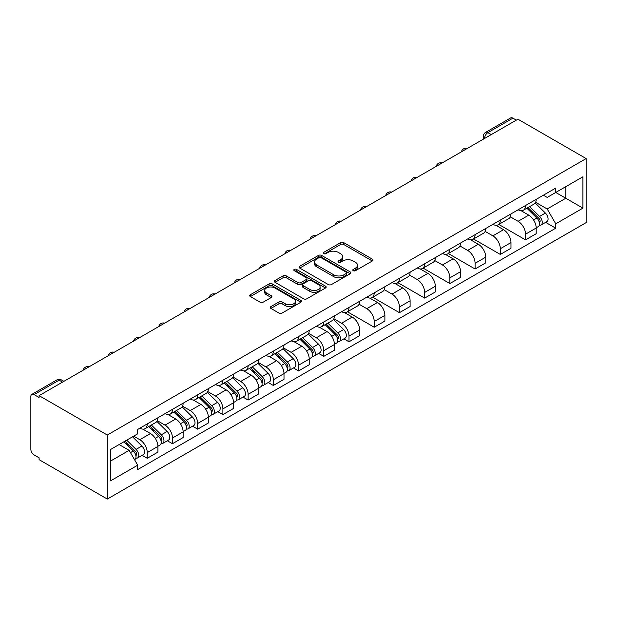 <?xml version="1.0" encoding="UTF-8"?>
<svg xmlns="http://www.w3.org/2000/svg" width="617" height="617" viewBox="0 0 617 617"><rect width="100%" height="100%" fill="white"/><g stroke="black" fill="none" stroke-linecap="round" stroke-linejoin="round"><path stroke-width="0.93" d="M353.248 270.701A1.573 0.91 0 0 0 355.469 270.701L372.329 260.968A2.244 1.296 0 0 0 372.984 260.05A2.244 1.296 0 0 0 372.329 259.132L343.762 242.643A2.244 1.296 0 0 0 340.592 242.643L323.732 252.376A1.573 0.91 0 0 0 323.269 253.016A1.573 0.91 0 0 0 323.732 253.656A1.573 0.91 0 0 0 325.953 253.656L328.136 252.399A7.18 4.149 0 0 1 338.286 252.399L340.669 253.772A7.18 4.149 0 0 1 342.774 256.703A7.18 4.149 0 0 1 340.669 259.641L338.486 260.898A1.573 0.91 0 0 0 338.023 261.539A1.573 0.91 0 0 0 338.486 262.179A1.573 0.91 0 0 0 340.707 262.179L342.89 260.922A7.18 4.149 0 0 1 353.047 260.922L355.423 262.294A7.18 4.149 0 0 1 357.528 265.225A7.18 4.149 0 0 1 355.423 268.156L353.248 269.421A1.573 0.91 0 0 0 352.785 270.061A1.573 0.91 0 0 0 353.248 270.701L353.248 269.421M270.932 306.587A2.244 1.296 0 0 0 270.269 307.505A2.244 1.296 0 0 0 270.932 308.423L278.946 313.05A2.244 1.296 0 0 0 282.116 313.05L300.841 302.237A2.244 1.296 0 0 0 301.497 301.32A2.244 1.296 0 0 0 300.841 300.402L272.274 283.913A2.244 1.296 0 0 0 269.105 283.913L250.379 294.725A2.244 1.296 0 0 0 249.723 295.643A2.244 1.296 0 0 0 250.379 296.561L260.058 302.145A2.244 1.296 0 0 0 263.235 302.145L271.249 297.517A2.244 1.296 0 0 0 271.904 296.6A2.244 1.296 0 0 0 271.249 295.69L266.444 292.913A6 3.463 0 0 1 264.685 290.468A6 3.463 0 0 1 268.395 287.26A6 3.463 0 0 1 274.935 288.016L293.738 298.867A6 3.463 0 0 1 295.497 301.32A6 3.463 0 0 1 291.795 304.52A6 3.463 0 0 1 285.247 303.772L282.116 301.96A2.244 1.296 0 0 0 278.946 301.96L270.932 306.587L270.932 308.423L278.946 303.826L278.946 301.96M107.312 435.031L39.095 395.644L517.933 119.197L586.15 158.577L107.312 435.031L107.312 499.06L586.15 222.606L586.15 158.577M328.29 284.553A2.244 1.296 0 0 0 331.468 284.553L350.186 273.747A2.244 1.296 0 0 0 350.849 272.83A2.244 1.296 0 0 0 350.186 271.912L321.627 255.423A2.244 1.296 0 0 0 318.457 255.423L299.731 266.236A2.244 1.296 0 0 0 299.075 267.153A2.244 1.296 0 0 0 299.731 268.063L328.29 284.553M294.88 271.04A1.573 0.91 0 0 1 296.476 271.264L296.476 269.398L325.514 286.157A2.244 1.296 0 0 1 326.169 287.075A2.244 1.296 0 0 1 325.514 287.992L306.788 298.805A2.244 1.296 0 0 1 303.618 298.805L275.059 282.308L283.072 277.719L283.072 275.853L275.059 280.48A2.244 1.296 0 0 0 274.395 281.398A2.244 1.296 0 0 0 275.059 282.308L275.059 280.48M283.072 277.719A2.244 1.296 0 0 1 286.242 277.719L286.242 275.853A2.244 1.296 0 0 0 283.072 275.853M286.242 275.853L297.826 282.54A2.244 1.296 0 0 0 300.996 282.54L306.317 279.47A2.244 1.296 0 0 0 306.973 278.552A2.244 1.296 0 0 0 306.317 277.642L294.255 270.678A1.573 0.91 0 0 1 293.792 270.038A1.573 0.91 0 0 1 294.764 269.197A1.573 0.91 0 0 1 296.476 269.398M39.095 395.644L39.095 397.51L34.082 394.618A4.574 2.638 -120 0 0 31.799 394.394A4.574 2.638 -120 0 0 30.85 396.484L30.85 449.315A4.574 2.638 -120 0 0 34.082 454.914L39.095 457.806L39.095 459.673L107.312 499.06M491.255 134.591L487.862 132.632A4.574 2.638 60 0 0 485.571 132.408L510.629 117.94A4.574 2.638 60 0 1 512.92 118.163L487.862 132.632A4.574 2.638 120 0 0 484.63 138.231L484.63 138.416M516.313 120.13L512.92 118.163M525.53 205.53A10.52 6.07 60 0 1 523.347 210.25L534.021 204.088A10.52 6.07 -120 0 0 536.196 199.368M510.382 216.852L518.095 221.302A10.52 6.07 60 0 1 525.53 234.182L536.196 228.02A10.52 6.07 -120 0 0 528.761 215.14L521.126 210.729M536.196 228.02L536.196 233.712L525.53 239.874L498.783 224.434M523.347 210.25A10.52 6.07 60 0 1 518.172 209.772M525.53 234.182L525.53 239.874M500.31 220.084A10.52 6.07 60 0 1 498.127 224.804L508.801 218.649A10.52 6.07 -120 0 0 510.976 213.929M473.563 238.995L500.31 254.435L510.976 248.273L510.976 242.581A10.52 6.07 -120 0 0 503.541 229.701L495.906 225.29M498.127 224.804A10.52 6.07 60 0 1 492.952 224.333M485.17 231.414L492.875 235.864A10.52 6.07 60 0 1 500.31 248.744L500.31 254.435M475.09 234.645A10.52 6.07 60 0 1 472.915 239.365L483.581 233.211A10.52 6.07 -120 0 0 485.756 228.483M448.343 253.548L475.09 268.997L485.756 262.834L485.756 257.142A10.52 6.07 -120 0 0 478.322 244.263L470.686 239.851M472.915 239.365A10.52 6.07 60 0 1 467.732 238.895M459.95 245.975L467.655 250.417A10.52 6.07 60 0 1 475.09 263.297L475.09 268.997M449.87 249.206A10.52 6.07 60 0 1 447.695 253.926L458.362 247.764A10.52 6.07 -120 0 0 460.537 243.044M423.123 268.11L449.87 283.55L460.544 277.395L460.544 271.704A10.52 6.07 -120 0 0 453.102 258.824L445.466 254.412M447.695 253.926A10.52 6.07 60 0 1 442.512 253.456M434.73 260.528L442.435 264.978A10.52 6.07 60 0 1 449.87 277.858L449.87 283.55M424.65 263.767A10.52 6.07 60 0 1 422.475 268.488L433.142 262.325A10.52 6.07 -120 0 0 435.324 257.605M397.903 282.671L424.65 298.111L435.324 291.957L435.324 286.257A10.52 6.07 -120 0 0 427.882 273.377L420.246 268.973M422.475 268.488A10.52 6.07 60 0 1 417.3 268.009M409.511 275.089L417.215 279.54A10.52 6.07 60 0 1 424.65 292.419L424.65 298.111M399.43 278.329A10.52 6.07 60 0 1 397.255 283.049L407.922 276.886A10.52 6.07 -120 0 0 410.104 272.166M372.683 297.232L399.43 312.672L410.104 306.51L410.104 300.818A10.52 6.07 -120 0 0 402.67 287.938L395.027 283.535M397.255 283.049A10.52 6.07 60 0 1 392.08 282.571M384.291 289.651L391.996 294.101A10.52 6.07 60 0 1 399.43 306.981L399.43 312.672M374.21 292.89A10.52 6.07 60 0 1 372.036 297.61L382.71 291.448A10.52 6.07 -120 0 0 384.885 286.728M347.471 311.793L374.218 327.234L384.885 321.071L384.885 315.38A10.52 6.07 -120 0 0 377.45 302.5L369.814 298.088M372.036 297.61A10.52 6.07 60 0 1 366.86 297.132M359.071 304.212L366.776 308.662A10.52 6.07 60 0 1 374.218 321.542L374.218 327.234M348.998 307.443A10.52 6.07 60 0 1 346.816 312.171L357.49 306.009A10.52 6.07 -120 0 0 359.665 301.289M343.877 338.841L348.998 341.795L359.665 335.633L359.665 329.941A10.52 6.07 -120 0 0 352.23 317.061L344.594 312.649M346.816 312.171A10.52 6.07 60 0 1 341.641 311.693M333.851 318.773L341.556 323.223A10.52 6.07 60 0 1 348.998 336.103L348.998 341.795M323.778 322.005A10.52 6.07 60 0 1 321.596 326.725L332.27 320.57A10.52 6.07 -120 0 0 334.445 315.85M318.657 353.402L323.778 356.356L334.445 350.194L334.445 344.502A10.52 6.07 -120 0 0 327.01 331.622L319.375 327.211M321.596 326.725A10.52 6.07 60 0 1 316.421 326.254M308.631 333.334L316.344 337.777A10.52 6.07 60 0 1 323.778 350.657L323.778 356.356M298.559 336.566A10.52 6.07 60 0 1 296.384 341.286L307.05 335.124A10.52 6.07 -120 0 0 309.225 330.403M293.445 367.963L298.559 370.917L309.225 364.755L309.225 359.063A10.52 6.07 -120 0 0 301.79 346.183L294.155 341.772M296.384 341.286A10.52 6.07 60 0 1 291.201 340.815M283.419 347.888L291.124 352.338A10.52 6.07 60 0 1 298.559 365.218L298.559 370.917M273.339 351.127A10.52 6.07 60 0 1 271.164 355.847L281.83 349.685A10.52 6.07 -120 0 0 284.005 344.965M268.225 382.517L273.339 385.471L284.005 379.316L284.005 373.617A10.52 6.07 -120 0 0 276.57 360.737L268.935 356.333M271.164 355.847A10.52 6.07 60 0 1 265.981 355.369M258.199 362.449L265.904 366.899A10.52 6.07 60 0 1 273.339 379.779L273.339 385.471M248.119 365.688A10.52 6.07 60 0 1 245.944 370.408L256.61 364.246A10.52 6.07 -120 0 0 258.793 359.526M243.005 397.078L248.119 400.032L258.793 393.87L258.793 388.178A10.52 6.07 -120 0 0 251.35 375.298L243.715 370.894M245.944 370.408A10.52 6.07 60 0 1 240.769 369.93M232.979 377.01L240.684 381.46A10.52 6.07 60 0 1 248.119 394.34L248.119 400.032M222.899 380.249A10.52 6.07 60 0 1 220.724 384.969L231.39 378.807A10.52 6.07 -120 0 0 233.573 374.087M217.786 411.639L222.899 414.593L233.573 408.431L233.573 402.739A10.52 6.07 -120 0 0 226.138 389.859L218.495 385.448M220.724 384.969A10.52 6.07 60 0 1 215.549 384.491M207.759 391.571L215.464 396.021A10.52 6.07 60 0 1 222.899 408.901L222.899 414.593M197.679 394.803A10.52 6.07 60 0 1 195.504 399.531L206.171 393.368A10.52 6.07 -120 0 0 208.353 388.648M192.566 426.2L197.679 429.154L208.353 422.992L208.353 417.3A10.52 6.07 -120 0 0 200.918 404.42L193.275 400.009M195.504 399.531A10.52 6.07 60 0 1 190.329 399.052M182.539 406.133L190.244 410.583A10.52 6.07 60 0 1 197.679 423.463L197.679 429.154M172.467 409.364A10.52 6.07 60 0 1 170.284 414.084L180.958 407.93A10.52 6.07 -120 0 0 183.133 403.209M167.346 440.762L172.467 443.716L183.133 437.553L183.133 431.861A10.52 6.07 -120 0 0 175.698 418.982L168.063 414.57M170.284 414.084A10.52 6.07 60 0 1 165.109 413.614M157.32 420.694L165.024 425.136A10.52 6.07 60 0 1 172.467 438.024L172.467 443.716M147.247 423.925A10.52 6.07 60 0 1 145.064 428.645L155.739 422.491A10.52 6.07 -120 0 0 157.913 417.763M142.126 455.323L147.247 458.277L157.913 452.114L157.913 446.423A10.52 6.07 -120 0 0 150.479 433.543L142.843 429.131M145.064 428.645A10.52 6.07 60 0 1 139.889 428.175M133.665 436.15L139.812 439.697A10.52 6.07 60 0 1 147.247 452.577L147.247 458.277M543.392 195.211L547.186 197.409L582.918 176.778L565.781 186.673L565.781 198.25L547.186 208.978L535.602 202.291M110.551 461.076L129.138 450.341L137.707 465.179L110.551 480.859L110.551 449.5L137.707 433.82L137.707 429.432L555.755 188.069L555.755 192.458L582.918 208.137L555.755 223.817L547.186 208.978M582.918 176.778L582.918 208.137M137.707 465.179L137.707 469.568L555.755 228.205L555.755 223.817M129.138 450.341L119.12 444.556M545.629 222.359L555.755 228.205M353.873 270.925L355.423 270.022A7.18 4.149 0 0 0 357.528 267.092L357.528 265.225M342.774 256.703L342.774 258.569A7.18 4.149 0 0 1 340.669 261.508L339.119 262.402M372.298 260.983L343.762 244.509A2.244 1.296 0 0 0 340.592 244.509L324.357 253.88M350.163 273.763L321.627 257.289A2.244 1.296 0 0 0 318.457 257.289L299.762 268.087M346.222 273.47A1.573 0.91 0 0 0 346.685 272.83A1.573 0.91 0 0 0 346.222 272.19L321.148 257.713A1.573 0.91 0 0 0 318.927 257.713L316.629 259.04A7.18 4.149 0 0 0 314.523 261.97A7.18 4.149 0 0 0 316.629 264.909L333.766 274.796A7.18 4.149 0 0 0 343.924 274.796L346.222 273.47L346.222 275.336A1.573 0.91 0 0 0 346.685 274.696L346.685 272.83M314.523 261.97L314.523 263.837A7.18 4.149 0 0 0 316.629 266.775L316.629 264.909M346.222 275.336L343.924 276.663A7.18 4.149 0 0 1 333.766 276.663L316.629 266.775M286.242 277.719L297.826 284.406A2.244 1.296 0 0 0 300.996 284.406L306.317 281.337A2.244 1.296 0 0 0 306.973 280.419L306.973 278.552M296.476 271.264L325.483 288.008M309.842 289.481A6 3.463 0 0 0 316.39 290.229A6 3.463 0 0 0 320.092 287.028A6 3.463 0 0 0 318.333 284.576L311.708 280.758A2.244 1.296 0 0 0 308.539 280.758L303.217 283.82A2.244 1.296 0 0 0 302.561 284.738A2.244 1.296 0 0 0 303.217 285.656L309.842 289.481L309.842 291.347A6 3.463 0 0 0 316.39 292.096A6 3.463 0 0 0 320.092 288.895L320.092 287.028M302.561 284.738L302.561 286.604A2.244 1.296 0 0 0 303.217 287.522L303.217 285.656M309.842 291.347L303.217 287.522M295.497 301.32L295.497 303.186A6 3.463 0 0 1 291.795 306.387A6 3.463 0 0 1 285.247 305.639L282.116 303.826A2.244 1.296 0 0 0 278.946 303.826M264.685 290.468L264.685 292.335A6 3.463 0 0 0 266.444 294.779L266.444 292.913M271.218 297.541L266.444 294.779M300.841 300.402L300.841 302.237L272.274 285.779A2.244 1.296 0 0 0 269.105 285.779L250.409 296.576M526.887 208.207L536.821 218.009A5.715 3.301 60 0 1 538.325 226.578L536.196 227.804M528.869 210.158L533.08 212.595M527.99 207.567L538.865 218.302A2.746 1.581 60 0 1 539.59 222.413A2.746 1.581 60 0 1 539.343 222.513M529.633 206.618L539.567 216.42A5.715 3.301 60 0 1 541.078 224.989A5.715 3.301 60 0 1 539.351 225.174M535.194 203.001L545.389 213.058A5.715 3.301 60 0 1 546.893 221.626L541.078 224.989M325.136 324.689L335.07 334.491A5.715 3.301 60 0 1 336.573 343.06L334.445 344.286M327.118 326.64L331.329 329.069M326.239 324.048L337.113 334.784A2.746 1.581 60 0 1 337.838 338.895A2.746 1.581 60 0 1 337.592 338.995M327.882 323.1L337.815 332.902A5.715 3.301 60 0 1 339.327 341.471A5.715 3.301 60 0 1 337.599 341.656M333.442 319.483L343.638 329.54A5.715 3.301 60 0 1 345.142 338.108L339.327 341.471M299.916 339.25L309.85 349.045A5.715 3.301 60 0 1 311.361 357.613L309.225 358.847M301.898 341.201L306.109 343.63M301.019 338.61L311.893 349.345A2.746 1.581 60 0 1 312.618 353.456A2.746 1.581 60 0 1 312.372 353.556M302.662 337.661L312.595 347.464A5.715 3.301 60 0 1 314.107 356.032A5.715 3.301 60 0 1 312.379 356.217M308.222 334.044L318.418 344.101A5.715 3.301 60 0 1 319.922 352.669L314.107 356.032M274.696 353.803L284.63 363.606A5.715 3.301 60 0 1 286.141 372.174L284.005 373.408M276.678 355.762L280.889 358.192M275.799 353.171L286.674 363.907A2.746 1.581 60 0 1 287.399 368.017A2.746 1.581 60 0 1 287.152 368.118M277.442 352.222L287.375 362.017A5.715 3.301 60 0 1 288.887 370.593A5.715 3.301 60 0 1 287.16 370.771M283.002 348.605L293.198 358.662A5.715 3.301 60 0 1 294.71 367.231L288.887 370.593M249.476 368.364L259.41 378.167A5.715 3.301 60 0 1 260.922 386.736L258.785 387.97M251.458 370.323L255.669 372.753M250.579 367.732L261.461 378.46A2.746 1.581 60 0 1 262.179 382.579A2.746 1.581 60 0 1 261.932 382.679M252.222 366.776L262.163 376.578A5.715 3.301 60 0 1 263.667 385.147A5.715 3.301 60 0 1 261.94 385.332M257.783 363.166L267.979 373.223A5.715 3.301 60 0 1 269.49 381.792L263.667 385.147M224.256 382.926L234.19 392.728A5.715 3.301 60 0 1 235.702 401.297L233.565 402.531M226.238 384.885L230.45 387.314M225.359 382.293L236.242 393.021A2.746 1.581 60 0 1 236.967 397.132A2.746 1.581 60 0 1 236.712 397.232M227.01 381.337L236.943 391.139A5.715 3.301 60 0 1 238.447 399.708A5.715 3.301 60 0 1 236.72 399.893M232.563 377.72L242.759 387.784A5.715 3.301 60 0 1 244.27 396.353L238.447 399.708M199.036 397.487L208.978 407.289A5.715 3.301 60 0 1 210.482 415.858L208.353 417.084M201.019 399.438L205.23 401.875M200.139 396.847L211.022 407.582A2.746 1.581 60 0 1 211.747 411.693A2.746 1.581 60 0 1 211.492 411.794M201.79 395.898L211.724 405.701A5.715 3.301 60 0 1 213.227 414.269A5.715 3.301 60 0 1 211.508 414.454M207.351 392.281L217.539 402.338A5.715 3.301 60 0 1 219.05 410.907L213.227 414.269M173.824 412.048L183.758 421.851A5.715 3.301 60 0 1 185.262 430.419L183.133 431.645M175.799 413.999L180.017 416.429M174.919 411.408L185.802 422.144A2.746 1.581 60 0 1 186.527 426.254A2.746 1.581 60 0 1 186.272 426.355M176.57 410.459L186.504 420.262A5.715 3.301 60 0 1 188.015 428.83A5.715 3.301 60 0 1 186.288 429.016M182.131 406.842L192.327 416.899A5.715 3.301 60 0 1 193.831 425.468L188.015 428.83M148.604 426.609L158.538 436.404A5.715 3.301 60 0 1 160.042 444.973L157.913 446.207M150.587 428.56L154.798 430.99M149.707 425.969L160.582 436.705A2.746 1.581 60 0 1 161.307 440.816A2.746 1.581 60 0 1 161.06 440.916M151.35 425.02L161.284 434.823A5.715 3.301 60 0 1 162.795 443.392A5.715 3.301 60 0 1 161.068 443.577M156.911 421.403L167.107 431.46A5.715 3.301 60 0 1 168.611 440.029L162.795 443.392M123.971 441.749L133.318 450.965A5.715 3.301 60 0 1 134.822 459.534L134.545 459.696M125.367 443.122L129.578 445.551M125.074 441.109L135.362 451.266A2.746 1.581 60 0 1 136.087 455.377A2.746 1.581 60 0 1 135.84 455.477M126.724 440.16L136.064 449.384A5.715 3.301 60 0 1 137.576 457.953A5.715 3.301 60 0 1 135.848 458.13M132.539 436.805L141.887 446.022A5.715 3.301 60 0 1 143.391 454.59L137.576 457.953M484.792 138.324L484.63 138.231A4.574 2.638 0 0 1 483.288 136.365L483.288 139.195M172.467 438.024L183.133 431.861M197.679 423.463L208.353 417.3M222.899 408.901L233.573 402.739M248.119 394.34L258.793 388.178M273.339 379.779L284.005 373.617M298.559 365.218L309.225 359.063M323.778 350.657L334.445 344.502M348.998 336.103L359.665 329.941M374.218 321.542L384.885 315.38M399.43 306.981L410.104 300.818M424.65 292.419L435.324 286.257M449.87 277.858L460.544 271.704M475.09 263.297L485.756 257.142M500.31 248.744L510.976 242.581M147.247 452.577L157.913 446.423M139.812 439.697L150.479 433.543M165.024 425.136L175.698 418.982M190.244 410.583L200.918 404.42M215.464 396.021L226.138 389.859M240.684 381.46L251.35 375.298M265.904 366.899L276.57 360.737M291.124 352.338L301.79 346.183M316.344 337.777L327.01 331.622M341.556 323.223L352.23 317.061M366.776 308.662L377.45 302.5M391.996 294.101L402.67 287.938M417.215 279.54L427.882 273.377M442.435 264.978L453.102 258.824M467.655 250.417L478.322 244.263M492.875 235.864L503.541 229.701M518.095 221.302L528.761 215.14M466.884 148.666A4.574 2.638 120 0 0 464.863 149.831M441.664 163.22A4.574 2.638 120 0 0 439.643 164.392M416.444 177.781A4.574 2.638 120 0 0 414.431 178.945M391.232 192.342A4.574 2.638 120 0 0 389.211 193.507M366.012 206.903A4.574 2.638 120 0 0 363.991 208.068M340.792 221.464A4.574 2.638 120 0 0 338.772 222.629M315.572 236.026A4.574 2.638 120 0 0 313.552 237.19M290.352 250.587A4.574 2.638 120 0 0 288.332 251.751M265.133 265.14A4.574 2.638 120 0 0 263.112 266.313M239.913 279.702A4.574 2.638 120 0 0 237.9 280.866M214.693 294.263A4.574 2.638 120 0 0 212.68 295.427M189.481 308.824A4.574 2.638 120 0 0 187.46 309.989M164.261 323.385A4.574 2.638 120 0 0 162.24 324.55M139.041 337.946A4.574 2.638 120 0 0 137.02 339.111M113.821 352.5A4.574 2.638 120 0 0 111.8 353.672M88.601 367.061A4.574 2.638 120 0 0 86.581 368.226M62.533 382.116L59.139 380.149L34.082 394.618M63.875 381.337L61.43 379.925A4.574 2.638 120 0 0 59.139 380.149A4.574 2.638 60 0 0 56.857 379.925L31.799 394.394M355.423 270.022L355.423 268.156M338.486 262.179L338.486 260.898M340.669 261.508L340.669 259.641M323.732 253.656L323.732 252.376M340.592 244.509L340.592 242.643M343.762 244.509L343.762 242.643M372.329 260.968L372.329 259.132M299.731 268.063L299.731 266.236M318.457 257.289L318.457 255.423M321.627 257.289L321.627 255.423M350.186 273.747L350.186 271.912M333.766 276.663L333.766 274.796M343.924 276.663L343.924 274.796M297.826 284.406L297.826 282.54M300.996 284.406L300.996 282.54M306.317 281.337L306.317 279.47M325.514 287.992L325.514 286.157M282.116 303.826L282.116 301.96M285.247 305.639L285.247 303.772M271.249 297.517L271.249 295.69M250.379 296.561L250.379 294.725M269.105 285.779L269.105 283.913M272.274 285.779L272.274 283.913M536.821 218.009L533.535 219.907M540.16 221.164L539.127 221.758M545.389 213.058L539.567 216.42M335.07 334.491L331.784 336.381M338.409 337.638L337.376 338.232M343.638 329.54L337.815 332.902M309.85 349.045L306.564 350.942M313.189 352.199L312.156 352.793M318.418 344.101L312.595 347.464M284.63 363.606L281.352 365.503M287.969 366.76L286.936 367.354M293.198 358.662L287.375 362.017M259.41 378.167L256.132 380.064M262.749 381.321L261.724 381.915M267.979 373.223L262.163 376.578M234.19 392.728L230.912 394.625M237.53 395.883L236.504 396.476M242.759 387.784L236.943 391.139M208.978 407.289L205.692 409.179M212.31 410.444L211.284 411.038M217.539 402.338L211.724 405.701M183.758 421.851L180.472 423.74M187.098 424.997L186.064 425.591M192.327 416.899L186.504 420.262M158.538 436.404L155.253 438.301M161.878 439.559L160.844 440.152M167.107 431.46L161.284 434.823M133.318 450.965L130.457 452.623M136.658 454.12L135.624 454.714M141.887 446.022L136.064 449.384M467.27 148.442A4.574 4.574 0 0 0 461.408 151.828M442.057 162.996A4.574 4.574 0 0 0 436.188 166.389M416.837 177.557A4.574 4.574 0 0 0 410.968 180.943M391.618 192.118A4.574 4.574 0 0 0 385.748 195.504M366.398 206.68A4.574 4.574 0 0 0 360.529 210.065M341.178 221.241A4.574 4.574 0 0 0 335.309 224.627M315.958 235.802A4.574 4.574 0 0 0 310.096 239.188M290.738 250.355A4.574 4.574 0 0 0 284.877 253.749M265.518 264.917A4.574 4.574 0 0 0 259.657 268.31M240.306 279.478A4.574 4.574 0 0 0 234.437 282.864M215.086 294.039A4.574 4.574 0 0 0 209.217 297.425M189.866 308.6A4.574 4.574 0 0 0 183.997 311.986M164.646 323.161A4.574 4.574 0 0 0 158.777 326.547M139.427 337.723A4.574 4.574 0 0 0 133.557 341.108M114.207 352.276A4.574 4.574 0 0 0 108.345 355.67M88.987 366.837A4.574 4.574 0 0 0 83.125 370.223M61.43 379.925A4.574 4.574 0 0 0 56.857 379.925M485.571 132.408A4.574 4.574 0 0 0 483.288 136.365"/></g></svg>
